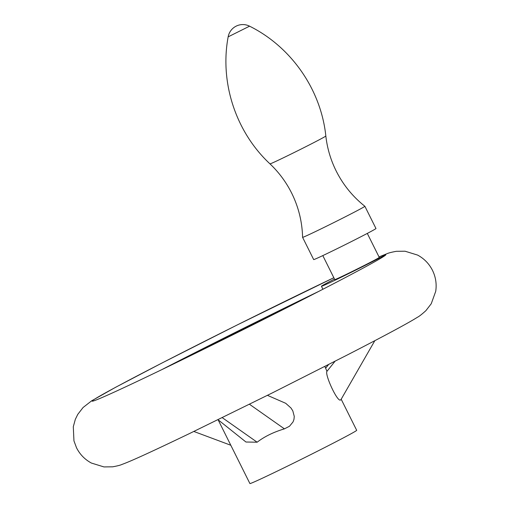 <?xml version="1.0" encoding="UTF-8"?>
<svg xmlns="http://www.w3.org/2000/svg" width="509" height="509" viewBox="0 0 509 509"><rect width="100%" height="100%" fill="white"/><g stroke="black" fill="none" stroke-linecap="round" stroke-linejoin="round"><path stroke-width="0.76" d="M228.153 36.858C219.589 82.662 235.864 132.105 269.974 163.866C278.913 172.347 286.141 182.095 291.657 193.115C298.554 207.048 302.2 221.79 302.588 237.334A34.803 0.732 -26.5 0 0 302.594 237.34A34.803 0.732 -26.5 0 0 303.135 237.213A34.803 0.732 -26.5 0 0 336.805 221.091A34.803 0.732 -26.5 0 0 364.883 206.279A34.803 0.732 -26.5 0 0 364.877 206.279C352.699 196.608 343.123 184.831 336.15 170.929C330.665 159.896 327.23 148.259 325.836 136.018C320.994 89.66 291.307 46.904 249.569 26.175A14.914 14.914 0 0 0 228.153 36.858L249.569 26.175M302.594 237.34L313.684 259.584A34.803 0.732 -26.5 0 0 314.218 259.456A34.803 0.732 -26.5 0 0 347.895 243.334A34.803 0.732 -26.5 0 0 375.973 228.522L364.883 206.279M322.808 255.601L334.776 279.613A24.858 0.522 -26.5 0 0 335.164 279.517A24.858 0.522 -26.5 0 0 359.214 268.008A24.858 0.522 -26.5 0 0 379.275 257.427L367.301 233.415M334.489 279.027A39.772 0.833 -26.5 0 0 321.433 286.268A39.772 0.833 -26.5 0 0 337.874 278.849A39.772 0.833 -26.5 0 0 385.803 254.723A164.063 3.436 153.5 0 1 253.336 324.589A164.063 3.436 153.5 0 1 94.693 400.538A164.063 3.436 153.5 0 1 92.148 401.13A164.063 3.436 153.5 0 1 176.508 355.581A164.063 3.436 153.5 0 1 333.84 277.723L236.85 325.136L162.021 362.993L115.384 387.413L91.639 400.825L83.088 407.499L77.762 414.383L75.332 419.333L73.296 426.739L73.951 440.883L76.528 447.799C79.913 454.448 84.869 459.532 91.404 463.056L103.963 466.925L112.661 466.817C117.356 465.958 120.468 465.162 122.001 464.424C131.685 460.899 151.663 451.693 189.221 433.687L272.15 392.993L346.979 355.136C385.039 335.552 408.504 322.941 417.361 317.311C419.053 316.503 421.904 314.276 425.912 310.636L431.238 303.752L435.704 291.396C436.824 284.054 435.749 277.036 432.472 270.33C429.087 263.681 424.131 258.597 417.596 255.079L405.037 251.211L396.339 251.312C391.644 252.171 388.532 252.967 386.999 253.711L379.014 256.905M319.048 291.243A164.063 3.436 -26.5 0 0 161.493 369.801M301.474 300.253A144.83 3.035 -26.5 0 0 179.263 361.193M218.107 419.779L249.9 483.55A59.661 1.247 -26.5 0 0 250.829 483.334A59.661 1.247 -26.5 0 0 308.549 455.701A59.661 1.247 -26.5 0 0 356.688 430.309L341.183 399.221M267.435 395.34L285.714 403.3L290.983 408.002L292.815 410.884L294.259 416.387L293.998 419.244L293.069 421.885L289.487 426.256L284.423 428.858C273.6 432.09 264.502 436.537 257.14 442.206L245.968 442.022L218.03 419.715M340.96 399.412C338.663 405.164 324.475 374.459 326.956 371.328L324.85 366.455M269.974 163.866A31.208 0.655 -26.5 0 0 270.457 163.752A31.208 0.655 -26.5 0 0 300.545 149.347A31.208 0.655 -26.5 0 0 325.836 136.018M379.046 256.975A164.063 3.436 153.5 0 1 383.258 255.314A164.063 3.436 153.5 0 1 385.803 254.723M257.14 442.206L222.242 417.654M284.423 428.858L249.461 404.261M326.956 371.328L335.037 361.263M325.69 368.147L328.572 364.559M193.84 431.46L230.806 445.254M374.828 340.686L340.896 399.718M328.458 364.616L325.665 368.096M322.916 289.246L321.433 286.268"/></g></svg>
